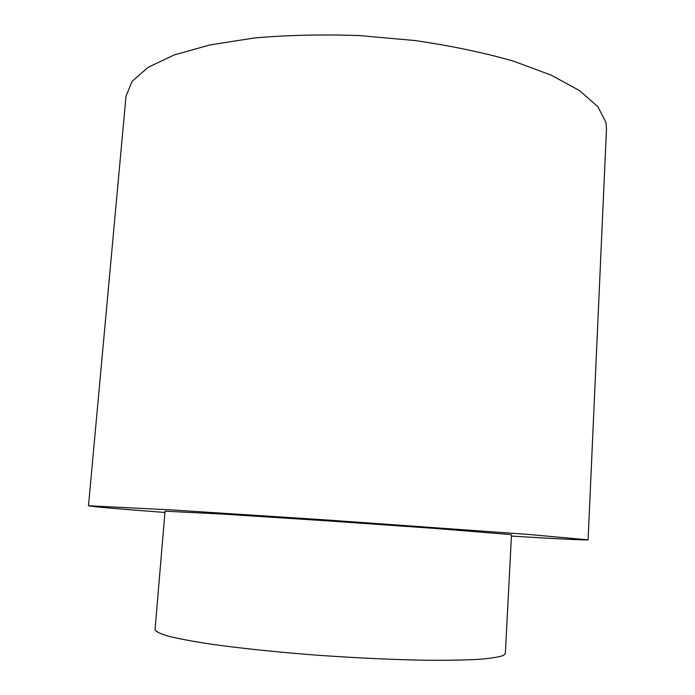 <?xml version="1.0" encoding="UTF-8"?>
<svg xmlns="http://www.w3.org/2000/svg" width="695" height="695" viewBox="0 0 695 695"><rect width="100%" height="100%" fill="white"/><g stroke="black" fill="none" stroke-linecap="round" stroke-linejoin="round"><path stroke-width="1.04" d="M164.941 512.467C117.055 508.836 91.566 506.603 88.482 505.778L126.03 96.058L132.128 81.289L148.122 67.328L174.254 54.922L210.125 44.88L254.518 37.956C287.73 35.063 322.854 34.272 359.88 35.601L414.828 40.527C450.621 45.731 483.381 52.559 513.101 61.021L551.17 75.138L579.63 90.654L597.856 106.691L605.962 122.45L606.492 128.81L588.092 539.841C584.921 540.241 559.371 538.99 511.433 536.088M88.482 505.778L171.118 509.887L326.311 519.938L528.026 534.403L588.092 539.841M509.809 534.507L511.503 534.82L505.334 653.509L503.51 655.411C499.08 657.053 490.87 658.356 478.872 659.338C464.729 660.085 447.302 660.389 426.6 660.25C392.745 659.668 355.692 657.948 315.417 655.072C275.489 651.945 240.713 648.313 211.089 644.178C193.375 641.476 179.258 638.844 168.737 636.29C160.432 633.84 155.862 631.616 155.046 629.627L165.045 511.199L221.392 514.005L324.756 520.685L434.401 528.391L509.809 534.507"/></g></svg>
